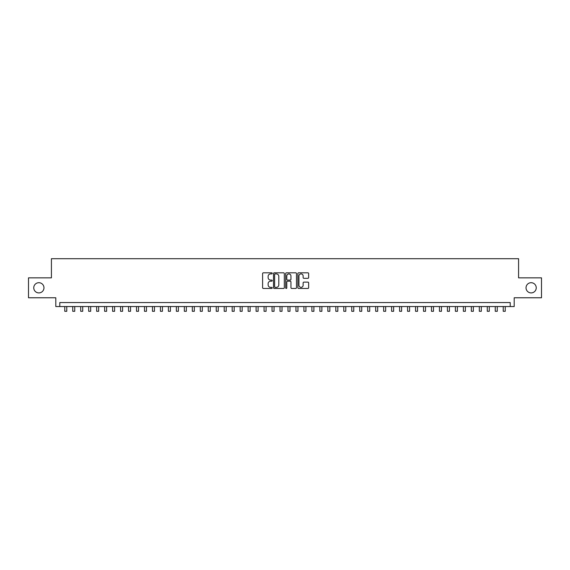 <?xml version="1.0" encoding="UTF-8"?>
<svg xmlns="http://www.w3.org/2000/svg" width="570" height="570" viewBox="0 0 570 570"><rect width="100%" height="100%" fill="white"/><g stroke="black" fill="none" stroke-linecap="round" stroke-linejoin="round"><path stroke-width="0.85" d="M272.246 273.358A0.549 0.549 0 0 0 271.698 272.809L263.383 272.809A0.784 0.784 0 0 0 262.599 273.593L262.599 287.679A0.784 0.784 0 0 0 263.383 288.463L271.698 288.463A0.549 0.549 0 0 0 272.246 287.914A0.549 0.549 0 0 0 271.698 287.365L270.622 287.365A2.501 2.501 0 0 1 268.121 284.858L268.121 283.689A2.501 2.501 0 0 1 270.622 281.181L271.698 281.181A0.549 0.549 0 0 0 272.246 280.632A0.549 0.549 0 0 0 271.698 280.091L270.622 280.091A2.501 2.501 0 0 1 268.121 277.583L268.121 276.407A2.501 2.501 0 0 1 270.622 273.906L271.698 273.906A0.549 0.549 0 0 0 272.246 273.358M526.032 287.807A5.102 5.102 0 0 0 531.133 292.909A5.102 5.102 0 0 0 536.242 287.807A5.102 5.102 0 0 0 531.133 282.706A5.102 5.102 0 0 0 526.032 287.807M33.758 287.807A5.102 5.102 0 0 0 38.867 292.909A5.102 5.102 0 0 0 43.968 287.807A5.102 5.102 0 0 0 38.867 282.706A5.102 5.102 0 0 0 33.758 287.807M307.871 278.324A0.784 0.784 0 0 0 308.648 277.547L308.648 273.593A0.784 0.784 0 0 0 307.871 272.809L298.637 272.809A0.784 0.784 0 0 0 297.853 273.593L297.853 287.679A0.784 0.784 0 0 0 298.637 288.463L307.871 288.463A0.784 0.784 0 0 0 308.648 287.679L308.648 282.905A0.784 0.784 0 0 0 307.871 282.121L303.917 282.121A0.784 0.784 0 0 0 303.133 282.905L303.133 285.271A2.095 2.095 0 0 1 301.038 287.365A2.095 2.095 0 0 1 298.951 285.271L298.951 276.001A2.095 2.095 0 0 1 301.038 273.906A2.095 2.095 0 0 1 303.133 276.001L303.133 277.547A0.784 0.784 0 0 0 303.917 278.324L307.871 278.324M510.207 306.546L514.197 306.546L514.197 297.775L541.5 297.775L541.5 277.846L518.579 277.846L518.579 258.709L51.421 258.709L51.421 277.846L28.5 277.846L28.5 297.775L55.803 297.775L55.803 306.546L510.207 306.546L510.207 302.556L59.793 302.556L59.793 306.546M284.316 273.593A0.784 0.784 0 0 0 283.532 272.809L274.298 272.809A0.784 0.784 0 0 0 273.514 273.593L273.514 287.679A0.784 0.784 0 0 0 274.298 288.463L283.532 288.463A0.784 0.784 0 0 0 284.316 287.679L284.316 273.593M286.468 272.809L295.702 272.809A0.784 0.784 0 0 1 296.486 273.593L296.486 287.679A0.784 0.784 0 0 1 295.702 288.463L291.747 288.463A0.784 0.784 0 0 1 290.964 287.679L290.964 281.965A0.784 0.784 0 0 0 290.187 281.181L287.565 281.181A0.784 0.784 0 0 0 286.781 281.965L286.781 287.914A0.549 0.549 0 0 1 286.233 288.463A0.549 0.549 0 0 1 285.684 287.914L285.684 273.593A0.784 0.784 0 0 1 286.468 272.809M275.16 273.906A0.549 0.549 0 0 0 274.612 274.455L274.612 286.817A0.549 0.549 0 0 0 275.16 287.365L276.293 287.365A2.501 2.501 0 0 0 278.801 284.858L278.801 276.407A2.501 2.501 0 0 0 276.293 273.906L275.16 273.906M290.964 276.037A2.095 2.095 0 0 0 288.876 273.942A2.095 2.095 0 0 0 286.781 276.037L286.781 279.307A0.784 0.784 0 0 0 287.565 280.091L290.187 280.091A0.784 0.784 0 0 0 290.964 279.307L290.964 276.037M64.773 306.546L64.773 311.291L66.768 311.291L66.768 306.546M72.746 306.546L72.746 311.291L74.741 311.291L74.741 306.546M80.719 306.546L80.719 311.291L82.707 311.291L82.707 306.546M88.692 306.546L88.692 311.291L90.68 311.291L90.68 306.546M96.658 306.546L96.658 311.291L98.653 311.291L98.653 306.546M104.631 306.546L104.631 311.291L106.626 311.291L106.626 306.546M112.603 306.546L112.603 311.291L114.599 311.291L114.599 306.546M120.576 306.546L120.576 311.291L122.571 311.291L122.571 306.546M128.549 306.546L128.549 311.291L130.544 311.291L130.544 306.546M136.522 306.546L136.522 311.291L138.517 311.291L138.517 306.546M144.495 306.546L144.495 311.291L146.483 311.291L146.483 306.546M152.468 306.546L152.468 311.291L154.456 311.291L154.456 306.546M160.434 306.546L160.434 311.291L162.429 311.291L162.429 306.546M168.407 306.546L168.407 311.291L170.401 311.291L170.401 306.546M176.379 306.546L176.379 311.291L178.374 311.291L178.374 306.546M184.352 306.546L184.352 311.291L186.347 311.291L186.347 306.546M192.325 306.546L192.325 311.291L194.32 311.291L194.32 306.546M200.298 306.546L200.298 311.291L202.293 311.291L202.293 306.546M208.271 306.546L208.271 311.291L210.259 311.291L210.259 306.546M216.244 306.546L216.244 311.291L218.232 311.291L218.232 306.546M224.217 306.546L224.217 311.291L226.205 311.291L226.205 306.546M232.182 306.546L232.182 311.291L234.177 311.291L234.177 306.546M240.155 306.546L240.155 311.291L242.15 311.291L242.15 306.546M248.128 306.546L248.128 311.291L250.123 311.291L250.123 306.546M256.101 306.546L256.101 311.291L258.096 311.291L258.096 306.546M264.074 306.546L264.074 311.291L266.069 311.291L266.069 306.546M272.047 306.546L272.047 311.291L274.042 311.291L274.042 306.546M280.02 306.546L280.02 311.291L282.007 311.291L282.007 306.546M287.993 306.546L287.993 311.291L289.98 311.291L289.98 306.546M295.958 306.546L295.958 311.291L297.953 311.291L297.953 306.546M303.931 306.546L303.931 311.291L305.926 311.291L305.926 306.546M311.904 306.546L311.904 311.291L313.899 311.291L313.899 306.546M319.877 306.546L319.877 311.291L321.872 311.291L321.872 306.546M327.85 306.546L327.85 311.291L329.845 311.291L329.845 306.546M335.823 306.546L335.823 311.291L337.818 311.291L337.818 306.546M343.796 306.546L343.796 311.291L345.783 311.291L345.783 306.546M351.768 306.546L351.768 311.291L353.756 311.291L353.756 306.546M359.741 306.546L359.741 311.291L361.729 311.291L361.729 306.546M367.707 306.546L367.707 311.291L369.702 311.291L369.702 306.546M375.68 306.546L375.68 311.291L377.675 311.291L377.675 306.546M383.653 306.546L383.653 311.291L385.648 311.291L385.648 306.546M391.626 306.546L391.626 311.291L393.621 311.291L393.621 306.546M399.599 306.546L399.599 311.291L401.594 311.291L401.594 306.546M407.571 306.546L407.571 311.291L409.566 311.291L409.566 306.546M415.544 306.546L415.544 311.291L417.532 311.291L417.532 306.546M423.517 306.546L423.517 311.291L425.505 311.291L425.505 306.546M431.483 306.546L431.483 311.291L433.478 311.291L433.478 306.546M439.456 306.546L439.456 311.291L441.451 311.291L441.451 306.546M447.429 306.546L447.429 311.291L449.424 311.291L449.424 306.546M455.401 306.546L455.401 311.291L457.397 311.291L457.397 306.546M463.374 306.546L463.374 311.291L465.369 311.291L465.369 306.546M471.347 306.546L471.347 311.291L473.342 311.291L473.342 306.546M479.32 306.546L479.32 311.291L481.308 311.291L481.308 306.546M487.293 306.546L487.293 311.291L489.281 311.291L489.281 306.546M495.259 306.546L495.259 311.291L497.254 311.291L497.254 306.546M503.232 306.546L503.232 311.291L505.227 311.291L505.227 306.546"/></g></svg>
